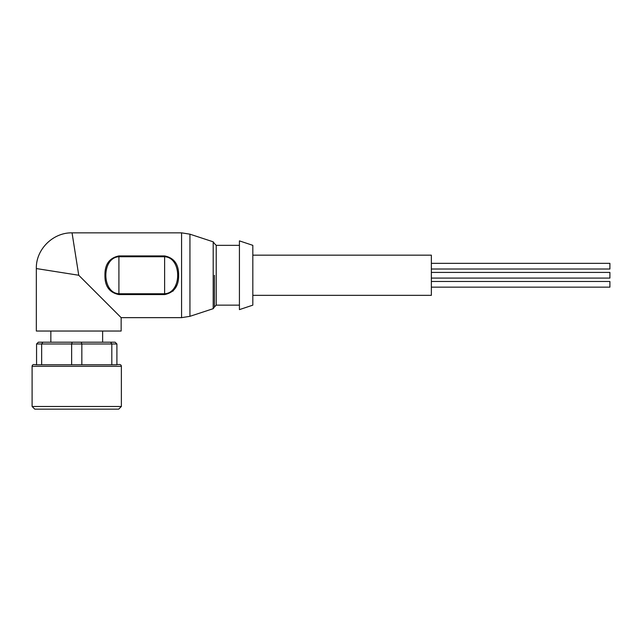 <?xml version="1.0" encoding="UTF-8"?>
<svg xmlns="http://www.w3.org/2000/svg" width="642" height="642" viewBox="0 0 642 642"><rect width="100%" height="100%" fill="white"/><g stroke="black" fill="none" stroke-linecap="round" stroke-linejoin="round"><path stroke-width="0.96" d="M214.428 275.249L214.428 306.988L214.428 275.249M116.908 364.52L119.589 364.52A1.782 1.782 0 0 1 121.37 366.301L32.1 366.301A1.782 1.782 0 0 1 33.882 364.52L36.562 364.76L36.562 343.984L38.351 342.202L115.119 342.202L116.908 343.984L111.812 343.984L110.601 342.202M252.82 295.336L431.36 295.336L431.36 255.163L252.82 255.163M252.82 245.34L252.82 305.151L239.426 309.621L239.426 240.878L252.82 245.34M78.741 275.249L36.337 268.557L78.741 275.249L36.337 268.557L78.741 275.249L121.145 317.654L78.741 275.249L121.145 317.654L78.741 275.249L72.048 232.845L77.377 266.607M76.262 259.569L75.002 251.584M74.007 245.268L73.14 239.771M104.943 275.249C104.742 264.36 109.405 257.923 118.914 255.925L164.625 255.925C174.11 257.843 178.781 264.287 178.62 275.249C178.805 286.155 174.134 292.6 164.625 294.574L118.914 294.574C109.413 292.648 104.75 286.204 104.943 275.249M181.582 232.845L72.048 232.845C52.989 232.452 35.816 249.425 36.337 268.557L36.337 331.039L121.145 331.039L121.145 317.654L181.582 317.654L181.582 232.845L189.936 234.178L189.936 316.321L181.582 317.654M32.1 366.301L32.1 406.474L121.37 406.474L121.37 366.301M32.1 406.474L34.78 409.155L118.69 409.155L121.37 406.474M172.931 291.203L176.759 285.377M118.914 255.925L118.914 256.736C101.46 257.619 101.524 292.913 118.914 293.763L118.914 294.574M164.625 294.574L164.625 293.763C182.047 292.904 182.031 257.603 164.625 256.736L164.625 255.925M81.261 342.202L81.831 343.984L111.812 343.984L111.812 364.76L81.831 364.76L81.831 343.984L71.639 343.984L72.209 342.202M42.87 342.202L41.658 343.984L71.639 343.984L71.639 364.76L41.658 364.76L41.658 343.984L36.562 343.984M116.908 343.984L116.908 364.76L111.812 364.76M71.639 364.76L81.831 364.76M36.562 364.76L41.658 364.76M431.36 263.348L609.9 263.348L609.9 269.014L431.36 269.014M431.36 281.485L609.9 281.485L609.9 287.151L431.36 287.151M431.36 272.417L609.9 272.417L609.9 278.082L431.36 278.082M214.428 243.559L216.218 245.34L216.218 305.151L239.426 305.151M189.936 234.178L213.2 241.817L213.2 308.682L214.428 306.988M164.625 293.763L118.914 293.763L118.914 256.736L164.625 256.736L164.625 293.763M216.218 245.34L239.426 245.34M102.624 331.039L102.624 342.202M216.218 305.151L214.428 306.94M213.2 241.817L214.428 243.511M213.2 308.682L189.936 316.321M50.846 331.039L50.846 342.202"/></g></svg>
